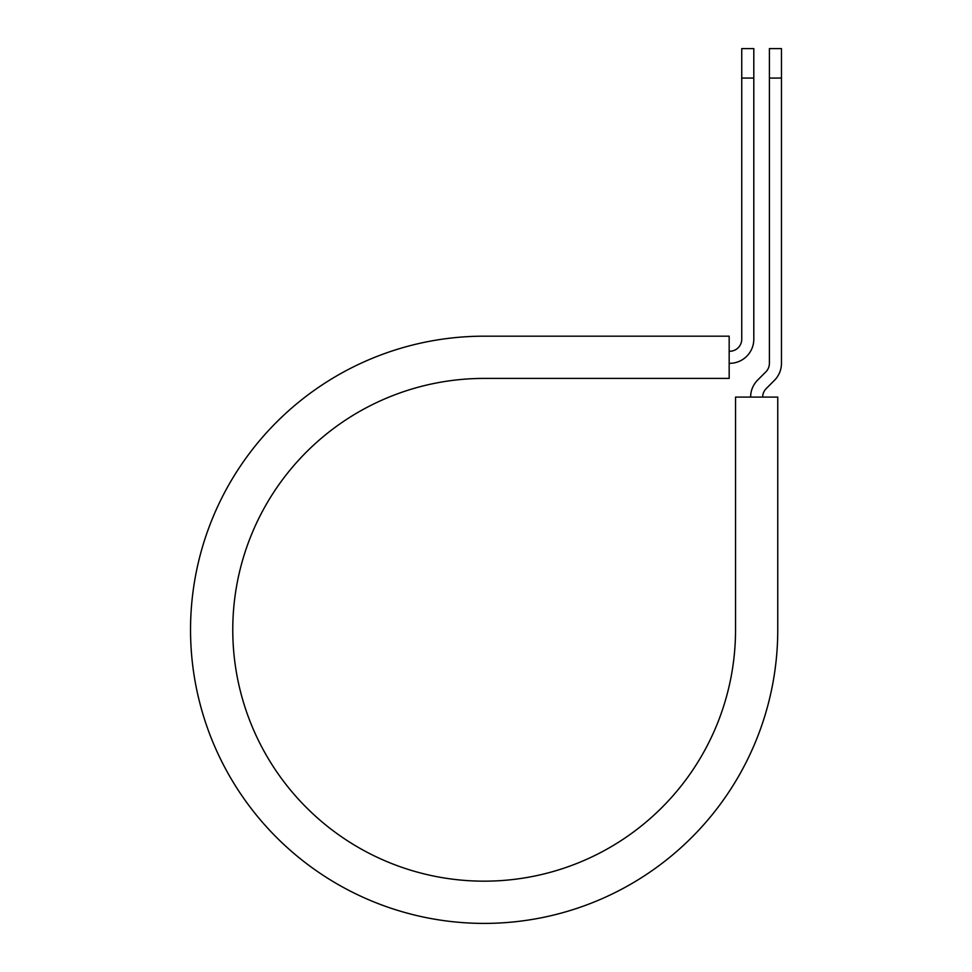 <?xml version="1.0" encoding="UTF-8"?>
<svg xmlns="http://www.w3.org/2000/svg" width="972" height="972" viewBox="0 0 972 972"><rect width="100%" height="100%" fill="white"/><g stroke="black" fill="none" stroke-linecap="round" stroke-linejoin="round"><path stroke-width="1.46" d="M741.745 78.064L741.745 48.6L753.81 48.6L753.81 78.064L741.745 78.064L741.745 339.192A12.065 12.065 0 0 1 729.68 351.257L729.17 351.257M753.81 78.064L753.81 339.192A24.13 24.13 0 0 1 729.68 363.321L729.17 363.321M762.68 397.098A12.065 12.065 0 0 1 766.215 388.569L774.392 380.392A24.13 24.13 0 0 0 781.464 363.321L781.464 48.6L769.399 48.6L769.399 363.321A12.065 12.065 0 0 1 765.863 371.863L757.686 380.04A24.13 24.13 0 0 0 750.615 397.098M781.464 78.064L769.399 78.064M484.153 336.178L729.17 336.178L729.17 378.412L484.153 378.412A251.384 251.384 0 0 0 232.77 629.783A251.384 251.384 0 0 0 484.153 881.167A251.384 251.384 0 0 0 735.537 629.783L735.537 397.098L777.758 397.098L777.758 629.783A293.617 293.617 0 0 1 484.153 923.4A293.617 293.617 0 0 1 190.536 629.783A293.617 293.617 0 0 1 484.153 336.178"/></g></svg>
